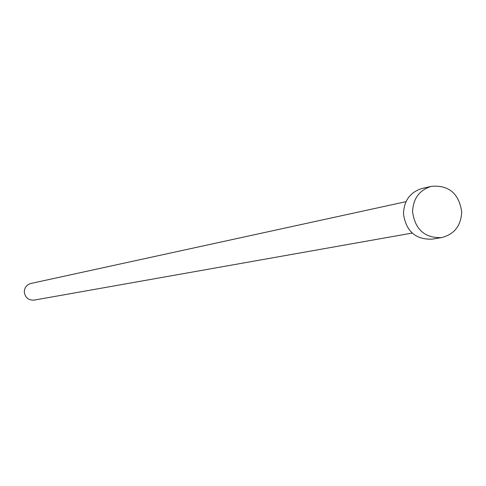 <?xml version="1.0" encoding="UTF-8"?>
<svg xmlns="http://www.w3.org/2000/svg" width="486" height="486" viewBox="0 0 486 486"><rect width="100%" height="100%" fill="white"/><g stroke="black" fill="none" stroke-linecap="round" stroke-linejoin="round"><path stroke-width="0.73" d="M412.189 233.067L34.135 300.111C28.407 300.384 25.132 297.632 24.3 291.867C24.525 287.493 26.706 284.693 30.849 283.478L405.992 201.678M441.513 237.599L432.097 239.161C415.542 239.689 406.004 231.227 403.471 213.761C404.006 200.56 410.208 192.134 422.079 188.471L431.386 186.332C448.766 184.923 458.875 193.385 461.7 211.726C461.068 225.735 454.337 234.361 441.513 237.599C424.788 238.134 415.147 229.568 412.59 211.902C413.124 198.555 419.388 190.032 431.386 186.332"/></g></svg>
